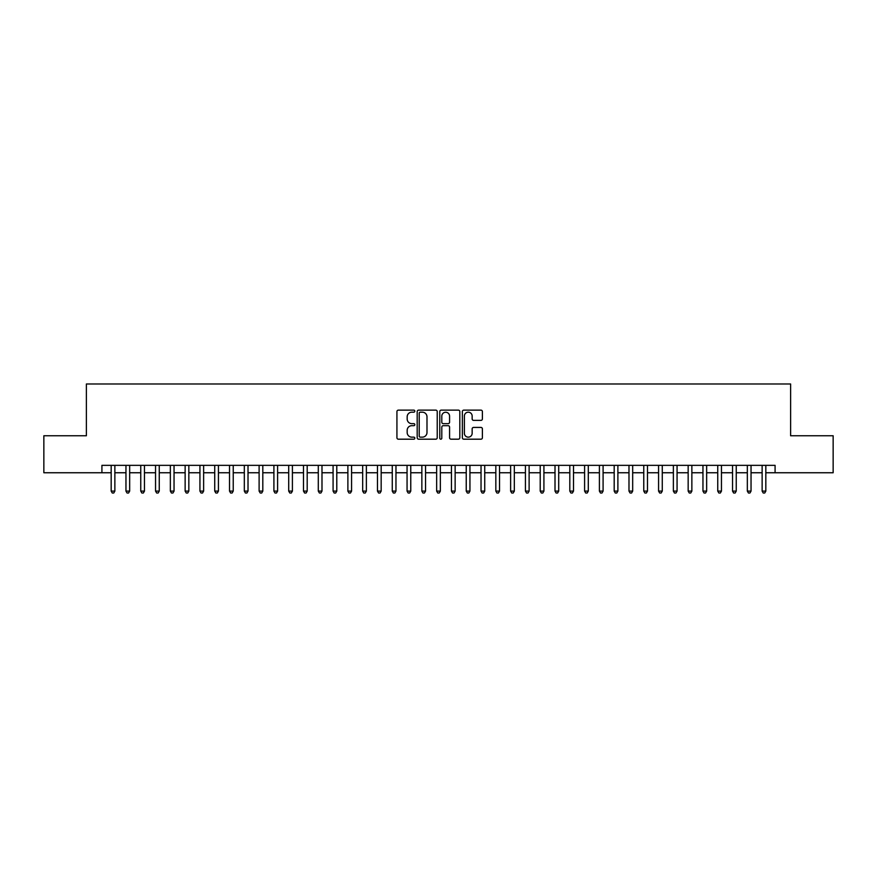 <?xml version="1.0" encoding="UTF-8"?>
<svg xmlns="http://www.w3.org/2000/svg" width="877" height="877" viewBox="0 0 877 877"><rect width="100%" height="100%" fill="white"/><g stroke="black" fill="none" stroke-linecap="round" stroke-linejoin="round"><path stroke-width="1.32" d="M414.832 411.16A1.02 1.02 0 0 0 413.812 410.14L398.388 410.14A1.447 1.447 0 0 0 396.93 411.598L396.93 437.733A1.447 1.447 0 0 0 398.388 439.191L413.812 439.191A1.02 1.02 0 0 0 414.832 438.171A1.02 1.02 0 0 0 413.812 437.152L411.817 437.152A4.648 4.648 0 0 1 407.169 432.504L407.169 430.333A4.648 4.648 0 0 1 411.817 425.685L413.812 425.685A1.02 1.02 0 0 0 414.832 424.665A1.02 1.02 0 0 0 413.812 423.646L411.817 423.646A4.648 4.648 0 0 1 407.169 419.009L407.169 416.827A4.648 4.648 0 0 1 411.817 412.179L413.812 412.179A1.02 1.02 0 0 0 414.832 411.16M480.936 420.379A1.447 1.447 0 0 0 482.394 418.932L482.394 411.598A1.447 1.447 0 0 0 480.936 410.14L463.801 410.14A1.447 1.447 0 0 0 462.354 411.598L462.354 437.733A1.447 1.447 0 0 0 463.801 439.191L480.936 439.191A1.447 1.447 0 0 0 482.394 437.733L482.394 428.875A1.447 1.447 0 0 0 480.936 427.428L473.602 427.428A1.447 1.447 0 0 0 472.155 428.875L472.155 433.271A3.881 3.881 0 0 1 468.274 437.152A3.881 3.881 0 0 1 464.382 433.271L464.382 416.06A3.881 3.881 0 0 1 468.274 412.179A3.881 3.881 0 0 1 472.155 416.06L472.155 418.932A1.447 1.447 0 0 0 473.602 420.379L480.936 420.379M101.918 472.747L43.85 472.747L43.85 435.759L86.384 435.759L86.384 383.983L790.615 383.983L790.615 435.759L833.15 435.759L833.15 472.747L775.082 472.747L775.082 465.347L101.918 465.347L101.918 472.747L111.171 472.747M437.228 411.598A1.447 1.447 0 0 0 435.781 410.14L418.636 410.14A1.447 1.447 0 0 0 417.189 411.598L417.189 437.733A1.447 1.447 0 0 0 418.636 439.191L435.781 439.191A1.447 1.447 0 0 0 437.228 437.733L437.228 411.598M441.219 410.14L458.364 410.14A1.447 1.447 0 0 1 459.811 411.598L459.811 437.733A1.447 1.447 0 0 1 458.364 439.191L451.03 439.191A1.447 1.447 0 0 1 449.572 437.733L449.572 427.132A1.447 1.447 0 0 0 448.125 425.685L443.258 425.685A1.447 1.447 0 0 0 441.8 427.132L441.8 438.171A1.02 1.02 0 0 1 440.791 439.191A1.02 1.02 0 0 1 439.772 438.171L439.772 411.598A1.447 1.447 0 0 1 441.219 410.14M114.865 472.747L125.959 472.747M129.664 472.747L140.758 472.747M144.453 472.747L155.547 472.747M159.252 472.747L170.346 472.747M174.041 472.747L185.135 472.747M188.84 472.747L199.934 472.747M203.628 472.747L214.733 472.747M218.428 472.747L229.522 472.747M233.227 472.747L244.321 472.747M248.016 472.747L259.11 472.747M262.815 472.747L273.909 472.747M277.603 472.747L288.708 472.747M292.403 472.747L303.497 472.747M307.191 472.747L318.296 472.747M321.991 472.747L333.085 472.747M336.79 472.747L347.884 472.747M351.578 472.747L362.672 472.747M366.378 472.747L377.472 472.747M381.166 472.747L392.271 472.747M395.965 472.747L407.06 472.747M410.765 472.747L421.859 472.747M425.553 472.747L436.647 472.747M440.353 472.747L451.447 472.747M455.141 472.747L466.235 472.747M469.94 472.747L481.034 472.747M484.729 472.747L495.834 472.747M499.528 472.747L510.622 472.747M514.328 472.747L525.422 472.747M529.116 472.747L540.21 472.747M543.915 472.747L555.009 472.747M558.704 472.747L569.809 472.747M573.503 472.747L584.597 472.747M588.292 472.747L599.397 472.747M603.091 472.747L614.185 472.747M617.89 472.747L628.984 472.747M632.679 472.747L643.773 472.747M647.478 472.747L658.572 472.747M662.267 472.747L673.372 472.747M677.066 472.747L688.16 472.747M691.865 472.747L702.959 472.747M706.654 472.747L717.748 472.747M721.453 472.747L732.547 472.747M736.241 472.747L747.336 472.747M751.041 472.747L762.135 472.747M765.829 472.747L775.082 472.747M420.236 412.179A1.02 1.02 0 0 0 419.217 413.199L419.217 436.143A1.02 1.02 0 0 0 420.236 437.152L422.341 437.152A4.648 4.648 0 0 0 426.989 432.504L426.989 416.827A4.648 4.648 0 0 0 422.341 412.179L420.236 412.179M449.572 416.137A3.881 3.881 0 0 0 445.691 412.256A3.881 3.881 0 0 0 441.8 416.137L441.8 422.199A1.447 1.447 0 0 0 443.258 423.646L448.125 423.646A1.447 1.447 0 0 0 449.572 422.199L449.572 416.137M114.865 465.347L114.865 491.098L111.171 491.098L111.171 465.347M114.865 491.098L113.758 493.017L112.278 493.017L111.171 491.098M129.664 465.347L129.664 491.098L125.959 491.098L125.959 465.347M129.664 491.098L128.546 493.017L127.066 493.017L125.959 491.098M144.453 465.347L144.453 491.098L140.758 491.098L140.758 465.347M144.453 491.098L143.346 493.017L141.866 493.017L140.758 491.098M159.252 465.347L159.252 491.098L155.547 491.098L155.547 465.347M159.252 491.098L158.134 493.017L156.665 493.017L155.547 491.098M174.041 465.347L174.041 491.098L170.346 491.098L170.346 465.347M174.041 491.098L172.933 493.017L171.453 493.017L170.346 491.098M188.84 465.347L188.84 491.098L185.135 491.098L185.135 465.347M188.84 491.098L187.733 493.017L186.253 493.017L185.135 491.098M203.628 465.347L203.628 491.098L199.934 491.098L199.934 465.347M203.628 491.098L202.521 493.017L201.041 493.017L199.934 491.098M218.428 465.347L218.428 491.098L214.733 491.098L214.733 465.347M218.428 491.098L217.321 493.017L215.841 493.017L214.733 491.098M233.227 465.347L233.227 491.098L229.522 491.098L229.522 465.347M233.227 491.098L232.109 493.017L230.629 493.017L229.522 491.098M248.016 465.347L248.016 491.098L244.321 491.098L244.321 465.347M248.016 491.098L246.908 493.017L245.428 493.017L244.321 491.098M262.815 465.347L262.815 491.098L259.11 491.098L259.11 465.347M262.815 491.098L261.708 493.017L260.228 493.017L259.11 491.098M277.603 465.347L277.603 491.098L273.909 491.098L273.909 465.347M277.603 491.098L276.496 493.017L275.016 493.017L273.909 491.098M292.403 465.347L292.403 491.098L288.708 491.098L288.708 465.347M292.403 491.098L291.296 493.017L289.816 493.017L288.708 491.098M307.191 465.347L307.191 491.098L303.497 491.098L303.497 465.347M307.191 491.098L306.084 493.017L304.604 493.017L303.497 491.098M321.991 465.347L321.991 491.098L318.296 491.098L318.296 465.347M321.991 491.098L320.883 493.017L319.403 493.017L318.296 491.098M336.79 465.347L336.79 491.098L333.085 491.098L333.085 465.347M336.79 491.098L335.672 493.017L334.192 493.017L333.085 491.098M351.578 465.347L351.578 491.098L347.884 491.098L347.884 465.347M351.578 491.098L350.471 493.017L348.991 493.017L347.884 491.098M366.378 465.347L366.378 491.098L362.672 491.098L362.672 465.347M366.378 491.098L365.27 493.017L363.791 493.017L362.672 491.098M381.166 465.347L381.166 491.098L377.472 491.098L377.472 465.347M381.166 491.098L380.059 493.017L378.579 493.017L377.472 491.098M395.965 465.347L395.965 491.098L392.271 491.098L392.271 465.347M395.965 491.098L394.858 493.017L393.378 493.017L392.271 491.098M410.765 465.347L410.765 491.098L407.06 491.098L407.06 465.347M410.765 491.098L409.647 493.017L408.167 493.017L407.06 491.098M425.553 465.347L425.553 491.098L421.859 491.098L421.859 465.347M425.553 491.098L424.446 493.017L422.966 493.017L421.859 491.098M440.353 465.347L440.353 491.098L436.647 491.098L436.647 465.347M440.353 491.098L439.234 493.017L437.766 493.017L436.647 491.098M455.141 465.347L455.141 491.098L451.447 491.098L451.447 465.347M455.141 491.098L454.034 493.017L452.554 493.017L451.447 491.098M469.94 465.347L469.94 491.098L466.235 491.098L466.235 465.347M469.94 491.098L468.833 493.017L467.353 493.017L466.235 491.098M484.729 465.347L484.729 491.098L481.034 491.098L481.034 465.347M484.729 491.098L483.622 493.017L482.142 493.017L481.034 491.098M499.528 465.347L499.528 491.098L495.834 491.098L495.834 465.347M499.528 491.098L498.421 493.017L496.941 493.017L495.834 491.098M514.328 465.347L514.328 491.098L510.622 491.098L510.622 465.347M514.328 491.098L513.209 493.017L511.729 493.017L510.622 491.098M529.116 465.347L529.116 491.098L525.422 491.098L525.422 465.347M529.116 491.098L528.009 493.017L526.529 493.017L525.422 491.098M543.915 465.347L543.915 491.098L540.21 491.098L540.21 465.347M543.915 491.098L542.808 493.017L541.328 493.017L540.21 491.098M558.704 465.347L558.704 491.098L555.009 491.098L555.009 465.347M558.704 491.098L557.597 493.017L556.117 493.017L555.009 491.098M573.503 465.347L573.503 491.098L569.809 491.098L569.809 465.347M573.503 491.098L572.396 493.017L570.916 493.017L569.809 491.098M588.292 465.347L588.292 491.098L584.597 491.098L584.597 465.347M588.292 491.098L587.184 493.017L585.704 493.017L584.597 491.098M603.091 465.347L603.091 491.098L599.397 491.098L599.397 465.347M603.091 491.098L601.984 493.017L600.504 493.017L599.397 491.098M617.89 465.347L617.89 491.098L614.185 491.098L614.185 465.347M617.89 491.098L616.772 493.017L615.292 493.017L614.185 491.098M632.679 465.347L632.679 491.098L628.984 491.098L628.984 465.347M632.679 491.098L631.572 493.017L630.092 493.017L628.984 491.098M647.478 465.347L647.478 491.098L643.773 491.098L643.773 465.347M647.478 491.098L646.371 493.017L644.891 493.017L643.773 491.098M662.267 465.347L662.267 491.098L658.572 491.098L658.572 465.347M662.267 491.098L661.159 493.017L659.679 493.017L658.572 491.098M677.066 465.347L677.066 491.098L673.372 491.098L673.372 465.347M677.066 491.098L675.959 493.017L674.479 493.017L673.372 491.098M691.865 465.347L691.865 491.098L688.16 491.098L688.16 465.347M691.865 491.098L690.747 493.017L689.267 493.017L688.16 491.098M706.654 465.347L706.654 491.098L702.959 491.098L702.959 465.347M706.654 491.098L705.547 493.017L704.067 493.017L702.959 491.098M721.453 465.347L721.453 491.098L717.748 491.098L717.748 465.347M721.453 491.098L720.335 493.017L718.866 493.017L717.748 491.098M736.241 465.347L736.241 491.098L732.547 491.098L732.547 465.347M736.241 491.098L735.134 493.017L733.654 493.017L732.547 491.098M751.041 465.347L751.041 491.098L747.336 491.098L747.336 465.347M751.041 491.098L749.934 493.017L748.454 493.017L747.336 491.098M765.829 465.347L765.829 491.098L762.135 491.098L762.135 465.347M765.829 491.098L764.722 493.017L763.242 493.017L762.135 491.098"/></g></svg>
